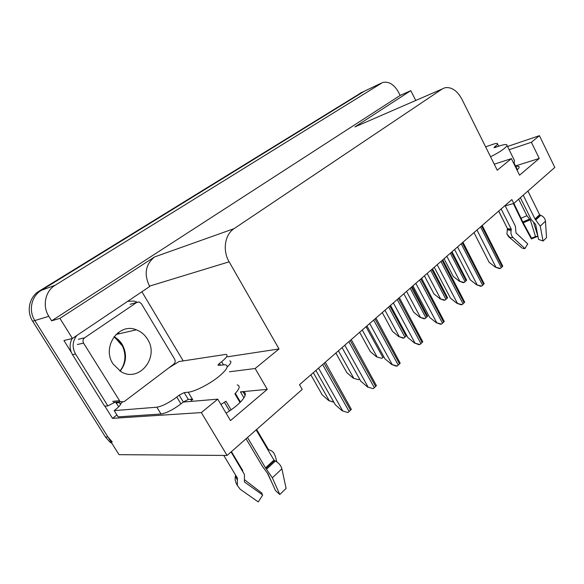 <?xml version="1.0" encoding="UTF-8"?>
<svg xmlns="http://www.w3.org/2000/svg" width="584" height="584" viewBox="0 0 584 584"><rect width="100%" height="100%" fill="white"/><g stroke="black" fill="none" stroke-linecap="round" stroke-linejoin="round"><path stroke-width="0.88" d="M183.194 402.077L217.737 399.142L201.327 412.589L227.081 455.447L119.026 454.673L34.836 320.565C28.287 310.615 31.426 296.117 41.165 290.438L364.482 91.14M515.672 166.199L518.716 166.389C519.592 166.995 519.037 168.228 517.044 170.105M504.503 206.006L513.803 203.458L554.8 167.425L539.426 135.678L507.532 146.489M116.939 414.969L112.493 418.356L104.879 406.15M141.89 291.759L183.208 360.883M71.292 352.305L63.941 340.516L72.416 338.457L149.708 286.503L149.489 286.131C143.788 274.137 145.489 264.406 154.592 256.931L59.933 318.368L72.416 338.457M357.634 125.728L354.882 126.932L410.771 90.659L400.157 95.426L51.648 320.813L48.822 316.28C42.099 305.987 45.267 291.029 55.21 285.211L382.651 82.49C388.747 81.183 393.996 84.352 398.397 91.987L400.157 95.426M415.75 100.455L410.771 90.659M201.327 412.589L112.493 418.356M59.933 318.368L51.648 320.813M227.081 455.447L302.205 389.419L299.504 384.71L511.876 199.582L513.803 203.458M494.254 164.199L511.387 158.644L497.254 170.221L461.871 99.134C457.206 90.659 451.607 86.848 445.088 87.71L442.285 88.936L234.104 228.629C224.833 234.469 222.343 250.456 229.132 261.822L279.028 348.947L227.439 356.809M279.028 348.947L255.157 368.504L229.49 371.782M539.426 135.678L531.382 142.262L509.124 149.723M217.737 399.142L230.49 420.575L267.275 389.353L255.157 368.504M511.387 158.644L519.548 175.185L539.266 158.454L531.382 142.262M539.266 158.454L515.533 165.914M226.059 413.122C240.871 404.245 249.704 392.944 243.17 391.959L240.433 391.864L243.959 397.865M267.275 389.353L240.433 391.864M112.274 441.913L107.923 436.978L34.836 320.565C28.287 310.615 31.426 296.117 41.165 290.438L362.89 91.9L380.972 83.286M112.004 443.482L109.807 441.957L105.463 437.051L32.675 321.229C26.163 311.33 29.288 296.898 38.997 291.241L361.664 92.484M333.887 402.259L328.726 400.602L333.749 402.011M310.834 374.833L322.207 394.842L328.726 400.602M347.969 412.552L342.18 410.822L347.969 412.552L351.342 409.362L325.259 362.262M315.864 370.453L335.289 404.734L342.18 410.822M358.627 379.739L353.247 378.184L358.627 379.739L359.583 379.031M335.858 353.021L346.823 372.621L353.247 378.184M381.834 358.357L376.556 356.868L381.834 358.357L383.798 356.722M359.642 332.289L370.227 351.502L376.556 356.868M403.916 338.012L402.989 338.143L398.733 336.574L403.916 338.012L406.719 335.413M382.279 312.557L392.506 331.398L398.733 336.574M373.227 388.667L367.555 387.017L373.227 388.667L376.417 385.644L351.276 339.581M342.071 347.604L360.773 381.162L367.555 387.017M397.171 366.029L396.178 366.132L391.609 364.452L397.171 366.029L400.201 363.16L375.943 318.076M366.92 325.938L384.936 358.81L391.609 364.452M419.903 344.531L418.911 344.655L414.457 343.02L419.903 344.531L422.779 341.801L399.354 297.672M390.506 305.381L407.887 337.581L414.457 343.02M441.511 324.091L440.519 324.244L436.175 322.645L441.511 324.091L444.256 321.499L421.604 278.269M412.924 285.839L429.707 317.397L436.175 322.645M527.921 191.048L539.601 214.722L540.747 215.335C543.551 216.503 545.12 218.46 545.456 221.205L546.522 237.681L543.054 241.017L540.236 226.103L534.988 218.985L523.22 195.187M520.366 197.691L531.141 219.431L535.674 224.541L538.521 239.396L543.054 241.017M490.553 156.753C496.291 153.928 500.831 151.212 504.16 148.606C506.693 146.555 507.525 145.255 506.656 144.715C505.656 144.263 503.306 144.657 499.605 145.912L495.166 147.431L494.027 147.628L494.451 146.993L494.736 147.57M506.992 145.394L514.511 160.658L514.051 162.914L517.417 169.747M513.343 203.582L523.089 223.687L531.404 238.973L531.601 238.192L523.235 222.811L513.884 203.393M521.892 247.974L508.752 236.819L506.912 234.06L507.452 228.614L498.663 211.094M501.123 208.955L511.248 229.154L511.124 230.403C510.577 233.264 511.241 235.666 513.124 237.608L524.914 248.587L527.739 243.908L515.993 232.921L515.38 226.191L505.196 205.816M518.68 199.173L526.892 215.722L530.272 219.796L535.499 236.556L531.601 238.192M535.499 236.556L537.9 236.243L531.404 238.973M522.709 248.434L524.914 248.587M537.9 236.243L533.696 222.774M485.618 146.847L492.874 144.328C495.239 143.518 496.728 143.255 497.349 143.533C497.889 143.876 497.334 144.701 495.677 146.029L494.451 146.993M256.142 429.897L273.962 460.104L275.392 461.031C278.838 462.937 281.006 465.536 281.889 468.842L286.102 488.436L279.794 494.509L272.334 477.814L265.523 467.894L247.499 437.496M246.054 438.766L262.508 466.477L268.019 473.96L275.487 490.589L279.794 494.509M189.647 399.325L192.749 399.77L192.34 399.084L188.303 399.449L183.31 401.982L179.186 395.156L184.186 392.609L188.201 392.2C194.582 391.718 209.408 384.192 218.62 376.716C226.869 369.796 229.111 365.803 225.344 364.73L218.343 365.372C217.744 365.197 218.117 364.562 219.438 363.474L220.416 365.131M237.213 384.914C240.433 385.783 239.652 388.769 234.885 393.857L240.009 402.544M276.838 461.886L275.436 456.681C274.385 453.191 272.611 451.038 270.115 450.227L268.552 449.695L256.632 429.474M240.469 402.077L235.345 393.375M223.76 455.418L237.433 478.172L237.301 485.377L240.148 489.209L258.252 501.926L262.69 495.028L244.419 481.953L244.462 474.529L231.067 451.943M231.089 409.837L225.979 401.223L220.934 404.515M231.425 451.629L242.754 470.536L242.667 471.288M224.409 402.296L229.519 410.91M272.224 483.318L267.311 472.967M244.791 479.96L261.844 493.057L262.326 494.772M235.14 478.778L235.556 475.456M229.826 360.875C231.87 361.445 230.972 363.496 227.125 367.029M183.31 401.982L180.93 403.88C173.149 409.712 166.506 413.085 160.994 413.998L118.121 416.874L114.223 410.61C117.99 407.72 120.187 405.471 120.808 403.873L120.151 403.931L122.238 402.354M168.929 367.789L179.062 361.532L226.008 354.371C228.242 355.05 226.789 357.503 221.65 361.73L219.438 363.474M179.186 395.156L176.799 397.04C168.973 402.843 162.323 406.23 156.84 407.201L114.223 410.61M72.153 338.516C69.335 343.903 69.445 349.268 72.482 354.627L104.638 406.172L107.85 405.88L114.135 402.675M72.482 354.627L75.526 353.992C71.993 347.451 72.416 341.29 76.789 335.515M127.684 301.308L134.072 301.059L137.16 302.191M118.742 406.719L116.136 402.996L119.384 402.69L120.151 403.931M113.916 402.726L114.282 402.741M75.526 353.992L107.85 405.88M147.496 339.173C159.666 357.182 139.218 383.075 120.859 371.592L113.004 363.89C101.477 346.794 118.873 322.295 136.335 329.814C141.014 331.573 144.737 334.69 147.496 339.173M83.57 343.107C82.534 341.012 82.877 339.246 84.592 337.8L136.736 302.432L139.167 301.994L141.372 303.673L174.601 359.094C175.55 361.051 175.273 362.73 173.784 364.124L124.093 401.675L120.224 401.755L83.57 343.107L77.365 344.516M117.472 402.31L113.639 402.391L120.224 401.755M424.962 318.623L424.028 318.776L419.874 317.243L424.962 318.623L427.634 316.163L412.107 286.554M403.843 293.752L413.735 312.236L419.874 317.243M445.03 300.125L444.103 300.293L440.037 298.804L445.03 300.125L447.585 297.774L432.532 268.749M424.415 275.823L433.985 293.956L440.037 298.804M464.2 282.466L463.265 282.649L459.294 281.196L464.2 282.466L466.638 280.218L452.038 251.74M444.059 258.697L453.337 276.502L459.294 281.196M462.083 304.636L461.09 304.812L456.849 303.249L462.083 304.636L464.696 302.169L442.781 259.814M434.255 267.238L450.483 298.176L456.849 303.249M481.683 286.102L480.69 286.284L476.551 284.766L481.683 286.102L484.173 283.744L462.959 242.221M454.586 249.521L470.281 279.86L476.551 284.766M500.386 268.414L499.4 268.618L495.349 267.129L500.386 268.414L502.766 266.165L482.201 225.446M473.974 232.622L489.173 262.384L495.349 267.129M55.21 285.211L38.997 291.241M48.822 316.28L32.675 321.229M234.104 228.629L154.592 256.931M442.285 88.936L354.882 126.932M229.132 261.822L149.489 286.131M115.8 337.917L122.114 345.188M360.072 93.243L362.89 91.9M105.463 437.051L107.923 436.978M313.323 372.658L329.172 400.573M318.521 368.132L342.655 410.8M322.631 364.547L349.181 411.603M324.091 363.277L350.582 410.282M338.421 350.787L353.692 378.14M362.262 329.997L377.009 356.809M366.015 326.733L382.914 357.539M384.951 310.221L399.193 336.508M388.63 307.016L404.953 337.224M389.82 305.979L406.121 336.15M344.808 345.217L368.029 386.98M348.838 341.706L374.388 387.761M350.217 340.501L375.716 386.513M369.716 323.499L392.098 364.394M373.672 320.061L398.288 365.161M374.979 318.915L399.544 363.971M393.361 302.892L414.939 342.954M397.229 299.519L420.976 343.699M398.471 298.439L422.174 342.567M415.823 283.313L436.657 322.572M419.619 279.999L442.548 323.295M420.801 278.969L443.679 322.222M535.309 219.358L539.966 215.051M535.937 219.788L540.747 215.335M534.988 218.985L539.601 214.722M507.423 228.541L511.248 229.154M526.892 215.722L521.235 218.161M529.557 219.058L522.877 221.927M529.943 219.285L522.987 222.278M530.272 219.796L523.235 222.811M540.236 226.103L545.456 221.205M506.912 234.06L509.92 237.454L513.124 237.608M507.124 229.753L511.124 230.403M507.438 229.016L511.307 229.636M496.203 147.08L495.677 146.029M265.924 468.434L274.443 460.557M266.589 469.186L275.392 461.031M265.523 467.894L273.962 460.104M188.201 392.2L192.34 399.084M235.688 475.245L237.367 478.041M272.334 477.814L281.889 468.842M237.301 485.377C234.206 480.391 235.25 476.836 235.462 475.953L237.148 479.771M235.746 475.872L237.447 478.69M223.409 364.723L221.65 361.73M176.799 397.04L180.93 403.88M156.84 407.201L160.994 413.998M184.186 392.609L188.303 399.449M114.033 336.691C117.399 338.494 120.122 341.071 122.195 344.429C127.21 353.889 126.531 362.803 120.158 371.168M119.443 333.705L117.983 332.705M84.592 337.8L78.387 339.275M119.245 400.704L112.668 401.354M136.736 302.432L130.144 304.286M406.559 291.387L420.334 317.17M410.172 288.24L425.962 317.864M411.311 287.248L427.065 316.842M427.167 273.421L440.497 298.723M430.715 270.326L445.994 299.402M431.802 269.385L447.052 298.424M446.84 256.274L459.754 281.101M450.322 253.237L465.127 281.765M451.359 252.332L466.141 280.831M437.19 264.683L457.33 303.169M440.92 261.435L463.076 303.877M442.044 260.457L464.163 302.848M457.549 246.937L477.033 284.671M461.207 243.747L482.647 285.364M462.28 242.813L483.676 284.386M476.96 230.016L495.831 267.034M480.552 226.884L501.313 267.706M481.574 225.993L502.298 266.771M518.716 166.389L519.118 167.214M243.17 391.959L245.163 395.346M122.713 346.392L114.734 337.202M109.807 441.957L111.033 441.935M498.736 211.028L507.452 228.614M533.141 237.469L533.966 237.768M497.553 143.941L498.678 146.226M190.946 399.755L191.902 401.347M237.433 478.172L235.768 475.383M113.99 336.756L121.713 344.48C127.516 355.955 124.494 365.431 119.903 371.008M136.335 329.814L115.931 334.508M119.392 333.712L117.961 332.719"/></g></svg>
